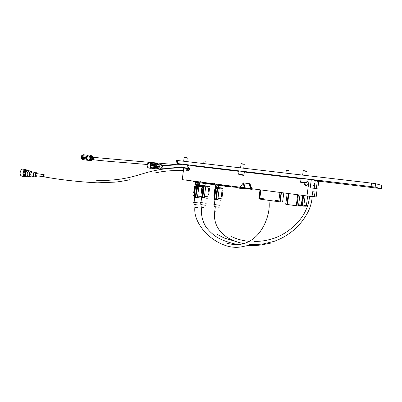 <?xml version="1.0" encoding="UTF-8"?>
<svg xmlns="http://www.w3.org/2000/svg" width="402" height="402" viewBox="0 0 402 402"><rect width="100%" height="100%" fill="white"/><g stroke="black" fill="none" stroke-linecap="round" stroke-linejoin="round"><path stroke-width="0.6" d="M87.671 155.559L86.49 157.574L87.164 159.855M87.601 160.212L86.737 157.604L88.174 155.318M90.083 160.745L89.907 160.7C88.169 160.222 88.978 155.011 90.731 155.408L91.254 155.68M86.264 157.358L86.239 157.88L81.149 157.252L81.124 156.725L86.264 157.358L86.611 156.288L88.209 155.298M91.983 159.956L92.741 158.443L92.465 156.941M91.475 155.685L91.621 155.725C92.993 157.755 92.741 159.398 90.872 160.649L90.711 160.614C89.344 158.564 89.596 156.921 91.475 155.685M91.51 156.298L91.51 156.303C92.566 157.855 92.37 159.112 90.942 160.066L90.822 160.036C89.777 158.473 89.973 157.217 91.405 156.272L91.264 156.272M90.279 160.559L89.947 160.519C88.576 158.468 88.832 156.83 90.706 155.594M91.656 160.348L93.571 158.559C93.626 157.428 93.194 156.715 92.284 156.413M90.274 157.398L91.224 156.649L91.792 157.825L91.681 158.71L90.762 159.659L90.118 158.7M90.556 157.83L90.631 157.187L90.556 157.83M90.279 158.634L90.515 158.343L90.395 158.976L90.279 158.634M90.807 159.046L91.043 158.755L91.159 159.091L90.922 159.383L90.807 159.046M91.164 157.574L91.244 156.936L91.164 157.574M86.239 157.88L86.299 158.855L87.244 160.207L87.631 160.242M87.827 155.237L83.365 154.76L87.656 155.197M83.375 154.685L81.877 155.594L86.731 156.187M87.048 160.202L82.782 159.579M82.797 159.669L81.35 158.242L86.299 158.855L81.35 158.242L81.149 157.262M86.611 156.288L81.651 155.685L81.124 156.725M88.149 160.498L87.978 160.458C86.229 159.981 87.038 154.775 88.797 155.172M86.219 157.73L81.078 157.097M205.739 205.261L200.814 204.608M206.231 203.266L200.523 202.543M206.11 203.266L200.945 202.588M207.291 198.317L201.09 197.508M202.412 186.729L201.794 186.392L203.04 186.528M202.432 186.548L204.121 186.779L202.789 197.126L204.548 197.558L201.407 197.111M201.603 197.136L202.789 197.126M207.995 187.191L203.181 186.573M209.447 186.664L202.779 185.885M209.603 186.292L204.97 185.784L205.246 183.644L202.764 183.317L209.427 184.106M209.628 184.131L205.246 183.644M204.739 196.538L204.603 197.583L204.296 197.523M204.296 197.422L205.643 186.975L204.487 196.503L207.799 196.739M207.995 187.156L205.713 186.985M201.095 196.965L201.151 196.528M205.643 186.975L204.166 186.784L202.829 197.151M207.899 194.473L208.457 188.392L209.397 188.186L209.573 188.498L208.688 194.528L207.894 194.191L208.638 188.417L209.502 188.201M202.251 197.045L203.583 186.709M202.693 185.483L204.97 185.784M202.703 185.392L203.156 185.443M151.845 163.307L150.7 165.493L151.293 167.88M152.232 163.061L152.056 163.006C151.308 163.076 150.8 163.895 150.539 165.473C150.418 166.91 150.665 167.815 151.273 168.182L151.604 168.212M151.644 162.956C149.961 164.307 149.7 166.031 150.866 168.131L151.157 168.172M149.534 162.503C147.986 162.157 147.162 167.594 148.695 168.056L149.011 168.096M152.122 163.021L151.67 162.76C150.127 162.418 149.303 167.865 150.83 168.327L151.489 168.227M158.287 168.106L159.694 167.941L160.071 166.624L160.016 165.257L158.684 164.76M150.861 165.714L150.961 165.172L156.664 165.87L156.624 166.423L150.861 165.714L150.911 166.89L152.001 168.302M159.514 168.9L159.916 168.91C161.006 168.734 161.664 168.041 161.895 166.835C161.941 165.408 161.343 164.549 160.102 164.252M148.67 162.599C146.976 163.946 146.715 165.664 147.891 167.76L148.187 167.8M160.237 168.855L160.8 168.765L162.564 166.91C162.604 165.659 162.086 164.89 161.001 164.614M152.051 168.332L156.75 168.915L152.062 168.247M150.961 165.172L151.232 164.187L152.685 163.056L157.393 163.624L152.685 163.091M150.911 166.89L156.453 167.579L156.986 168.925L158.574 167.815L159.694 167.941M160.016 165.257L158.901 165.121L157.921 163.709L156.785 164.865L151.232 164.187M160.061 166.262L156.664 165.865L156.785 164.865L158.901 165.121M158.574 167.815L156.453 167.579L156.624 166.423L160.046 166.82M157.679 168.79L158.931 168.096M159.318 164.926L158.222 163.926M150.911 165.322L160.091 166.428M219.19 207.256L214.211 206.588M219.653 205.231L213.874 204.497M219.572 205.241L214.341 204.543M220.773 200.241L214.492 199.412M215.904 188.352L217.633 188.593L216.281 199.04L214.542 198.879L215.974 188.357L215.16 188.186L216.432 188.322M214.663 197.94L213.924 197.714M221.487 189L216.613 188.372M222.969 188.468L215.422 187.498M223.13 188.096L218.497 187.588L218.778 185.428L215.849 184.98M223.095 185.905L218.778 185.428M218.236 198.447L218.1 199.503L214.839 199.02M214.542 198.879L214.834 199.035M218.1 199.503L216.281 199.04M217.809 199.342L219.175 188.789L218 198.417L221.236 198.638M221.492 188.96L219.246 188.799M219.175 188.789L217.678 188.598L216.321 199.065M221.417 196.362L221.989 190.221L222.899 190.005L223.07 190.317L222.175 196.412L221.417 196.075L222.175 190.246L223.004 190.02M215.733 198.965L217.09 188.518M214.814 188.95L213.864 195.307M216.643 187.242L218.497 187.588M216.633 187.342L216.909 185.181M222.894 185.88L215.844 185.031C215.11 184.92 215.115 184.905 215.849 184.985M205.995 161.257L203.995 160.986L205.844 161.011M286.47 170.222L288.274 170.438M288.465 170.704L286.289 170.448M306.862 181.252C309.113 182.98 308.912 184.397 306.264 185.498L306.043 185.483C304.61 185.116 304.023 184.201 304.279 182.739M187.156 167.111L188.141 166.925C190.246 168.403 190.131 169.714 187.804 170.865L187.644 170.855C186.438 170.528 185.95 169.694 186.166 168.353M235.482 186.598L244.717 188.056L244.758 187.749L240.15 187.211L243.31 182.9L249.954 183.744L251.918 188.749L306.967 195.955L309.163 179.729L308.997 179.382L307.143 179.161M221.195 184.729L224.839 185.478L230.271 185.92M207.211 182.9L210.723 183.629L216.1 184.066M193.518 181.111L196.905 181.815L202.221 182.247M247.255 188.091L246.28 188.819M252.054 189.372L251.356 189.312L250.577 188.633L247.24 188.216M252.938 188.885L252.034 189.377M232.904 186.262L231.894 186.925M218.854 184.423L217.814 185.071M205.1 182.624L204.02 183.257M235.471 186.664L232.894 186.337M221.19 184.794L218.844 184.498M207.201 182.965L205.09 182.699M239.14 188.206L243.326 188.493M245.089 188.704L249.18 189.056M224.839 186.322L229.004 186.608M231.08 186.94L235.16 187.211M210.834 184.478L214.98 184.764M300.445 178.689L244.336 171.996M239.024 171.363L192.432 165.81L192.473 165.508L199.829 166.689M186.176 168.317L186.327 167.951M183.734 168.051L182.257 179.634L186.181 180.151L186.216 179.85L186.759 179.925L186.724 180.222L199.864 181.94L199.905 181.639L200.457 181.714L200.417 182.011L213.839 183.769L213.879 183.463L214.447 183.538L214.407 183.845L228.115 185.639L228.155 185.332L228.733 185.407L228.693 185.714L240.15 187.211M192.473 165.508L187.432 164.91M188.93 165.086L188.89 165.388L187.804 165.257L187.845 164.961M314.917 182.905L313.666 184.005M313.5 185.211L314.419 186.573M317.208 188.779L316.128 196.754C317.962 197.07 317.374 197.075 314.374 196.774L312.022 196.467M307.108 181.327L306.852 181.342M305.063 182.83C304.786 184.081 305.224 184.97 306.374 185.498M188.779 167.142C187.056 168.142 186.875 169.368 188.236 170.82M228.693 185.694L228.115 185.639M214.407 183.825L213.839 183.769M200.422 181.995L199.864 181.94M186.724 180.207L186.181 180.151M188.196 165.302L188.236 165.011M188.754 165.368L188.789 165.071L188.739 165.368M318.751 181.136L317.801 188.855L318.781 180.925L317.379 180.659L316.304 188.603L310.203 187.794L311.299 179.709L308.997 179.382M315.213 180.714L314.128 180.583M309.339 179.423L309.163 179.729M306.967 195.955L312.017 196.523L312.671 191.714L315.022 192L314.374 196.774M251.918 188.749L250.823 188.558L250.009 184.066L249.416 183.99L250.23 188.483L244.808 187.774L243.959 183.297L243.31 182.9M249.954 183.744L250.009 184.066M244.22 187.694L243.371 183.222M235.446 186.845L236.245 187.538L237.507 187.739L245.542 188.754L244.717 188.056M243.517 183.237L244.3 187.392L244.748 187.453M246.255 188.824L245.542 188.754M221.165 184.97L222.01 185.664L223.195 185.855L222.356 185.141M231.864 186.935L231.115 186.86L230.24 186.161M207.181 183.141L208.065 183.835L209.181 184.015L208.337 183.307M217.773 185.081L216.99 185L216.07 184.302M193.488 181.342L194.412 182.036L195.457 182.212L194.613 181.508M203.975 183.267L203.156 183.186L202.191 182.483M188.056 170.85L188.523 167.222M317.379 180.659L315.253 180.408L314.183 188.317M281.44 192.613L280.204 201.864L282.601 201.97L283.807 192.925L282.601 201.97M279.973 192.422L278.732 201.714L279.867 201.834L281.104 192.568M278.149 200.412L275.325 200.035L278.149 200.412L277.988 201.608L278.732 201.714M260.923 189.93L259.707 199.096L260.431 199.196L260.466 198L263.245 198.372L263.084 199.558L275.28 201.236L275.325 200.035M260.581 189.885L259.375 199.015L259.707 199.096M307.671 196.035L306.45 205.07M306.339 205.889L306.294 206.216L305.47 206.196L305.631 205.03L306.671 205.105L305.631 205.03M305.153 195.719L303.746 206.151L304.083 204.98L305.143 205.055L304.083 204.98M305.143 205.055L304.585 206.171L305.47 206.196L306.028 205.08M303.651 195.518L302.239 205.965L303.746 206.151M301.219 205.829L301.58 205.879L302.992 195.432M302.626 195.387L301.339 204.909M301.229 205.739L301.183 206.085L300.309 206.065L300.47 204.859L301.565 204.94L300.47 204.859M299.952 195.035L298.475 206.02L298.827 204.809L299.937 204.889L298.827 204.809M299.937 204.889L299.364 206.04L300.309 206.065L300.882 204.919M298.4 194.834L296.922 205.824L298.475 206.02M288.922 193.593L287.46 204.517L296.244 205.739L297.721 194.744M287.209 193.367L285.752 204.256L286.877 204.432L288.34 193.518M260.35 189.855L259.436 198.558M260.024 189.809L258.878 198.452L259.2 198.528M250.818 188.538L250.23 188.483M249.557 184.01L250.31 188.176L250.763 188.236M246.552 188.724L251.356 189.312M231.115 186.86L223.195 185.855M232.175 186.835L235.904 187.302M216.99 185L209.181 184.015M218.1 184.985L221.653 185.433M203.156 183.186L195.457 182.212M204.311 183.176L207.698 183.603M278.038 200.402L277.988 201.608L275.28 201.236M263.245 198.372L263.084 199.558L260.431 199.196M280.204 201.864L279.867 201.834M263.119 198.367L260.466 198M304.585 206.171L303.927 206.156L304.485 205.035M302.239 205.965L301.58 205.879M306.118 206.211L306.671 205.105M299.364 206.04L298.666 206.025L299.244 204.864M296.922 205.824L296.244 205.739M287.46 204.517L286.877 204.432M300.997 206.08L301.565 204.94M285.711 203L285.812 203.824M263.069 198.739L260.416 198.377M277.983 200.784L275.275 200.412M305.093 205.427L304.435 205.407M306.62 205.472L305.977 205.452M299.887 205.271L299.188 205.251M301.515 205.316L300.832 205.296M369.056 186.724L371.337 186.995L369.056 186.724M318.841 181.201L380.754 188.583L375.151 187.126L371.071 186.578L177.393 163.549L182.201 164.418M371.071 186.578L371.548 183.131L177.774 160.549L177.393 163.549M371.548 183.131L375.629 183.684L381.875 185.412L381.428 188.628M176.332 160.448L177.774 160.549M184.377 157.172L187.186 157.785M186.799 161.599L187.277 157.845L184.146 157.453M182.227 164.212L187.443 164.865L187.041 168.001M184.603 168.121L182.789 167.915L184.603 168.121M306.545 171.031L303.465 170.639L302.842 170.925L303.198 170.996M306.837 171.403L303.138 170.925M301.103 178.367L307.153 179.086M302.178 182.433L305.218 182.825L302.178 182.433M198.97 205.126L193.94 204.462M199.477 203.08L193.648 202.342M199.347 203.08L194.071 202.392M200.553 198.005L194.221 197.181M197.91 196.181L197.774 197.256L194.513 196.759M201.276 186.558L198.905 186.387L197.648 196.151L201.312 196.432M201.166 194.071L201.734 187.834L202.719 187.623L202.899 187.94L201.99 194.126L201.156 193.779L201.915 187.86L202.824 187.639M201.271 186.598L196.357 185.97M202.759 186.056L195.146 185.081M197.905 182.538L197.643 184.608L199.206 184.809L199.146 185.287L199.678 183.121L199.141 183.051L199.186 182.704M197.171 182.443L196.905 184.508L195.689 184.342L195.628 184.814L194.875 184.654M195.382 184.784L195.663 182.593L195.151 182.478L195.578 182.523C194.854 182.453 194.854 182.468 195.568 182.573L195.613 182.232M194.307 195.673L193.9 195.603C193.076 195.442 193.221 195.412 194.327 195.508M194.513 196.789L194.186 196.623L195.633 185.945L195.146 185.875L196.221 185.92M197.774 197.256L195.362 196.709L196.226 189.96L196.774 190.03L195.95 196.814M194.186 196.623L195.362 196.709M198.905 186.387L197.452 197.091M196.211 190.076L196.493 186.071L195.553 185.94M198.829 186.377L197.618 186.221L197.106 190.231L196.804 190.156M196.493 186.071L197.618 186.221M194.568 186.558L193.633 193.015M195.98 190.076L196.588 186.086M197.106 190.231L196.106 189.829M196.774 190.03L195.91 196.784M197.317 186.186L196.834 189.925M196.467 189.865L196.945 186.136M196.905 184.508L195.689 184.342M197.03 182.423L196.769 184.488M197.643 184.608L198.091 184.664L198.352 182.598M199.206 184.809L198.091 184.664M202.673 185.639L199.397 185.317M195.663 182.593L196.186 182.664L196.231 182.317M199.141 183.051L199.678 183.121M196.186 182.664L195.568 182.573M44.788 174.78L44.738 174.775C43.843 175.327 43.723 176.041 44.381 176.92L43.642 176.815C42.984 175.935 43.104 175.222 44.004 174.669L44.049 174.674C43.255 174.945 43.039 175.599 43.406 176.639L36.019 175.714M43.949 174.664L36.321 173.584C35.487 173.785 35.255 174.428 35.627 175.518L35.868 175.694M36.401 172.724L35.657 172.036L33.959 173.036C33.245 174.89 33.456 176.202 34.592 176.96L35.858 176.563M35.381 171.986L33.768 173.011C33.049 174.865 33.26 176.171 34.401 176.935L34.672 176.986M34.361 172.267L32.507 172.001L31.08 172.84C30.482 174.388 30.658 175.483 31.617 176.121L30.381 176.277C29.271 175.538 29.06 174.272 29.758 172.478L31.416 171.513M31.065 171.463L29.376 172.423C28.678 174.217 28.884 175.483 29.999 176.222L30.366 176.272L29.999 176.222M29.632 170.825L27.683 171.961C26.859 174.066 27.105 175.558 28.416 176.423L30.341 176.272M29.22 170.77L27.436 170.543L25.999 171.719C25.266 173.403 25.356 174.8 26.271 175.9L27.15 176.242M22.216 176.242L20.884 175.584C19.02 173.584 20.969 168.272 23.215 169.207L25.457 169.523M24.628 175.79L24.07 173.141L24.497 175.84L23.623 175.709L23.055 173.026L24.447 170.086L24.783 169.865L27.733 170.543M26.924 176.227L23.884 176.026L23.623 175.709M25.291 174.835C24.668 173.594 24.823 172.463 25.763 171.433M23.884 176.026L26.889 176.222M25.733 170.096L25.321 170.212L24.14 172.659L25.432 170.297M24.14 172.659L24.07 173.141M26.698 176.342L24.859 176.071M27.522 170.287L24.447 170.086M23.135 172.483L24.009 172.609L23.929 173.151L23.055 173.026M241.743 163.699L244.155 164.247M243.748 168.237L244.26 164.323L241.074 163.931M239.878 171.096L244.381 171.639L243.954 174.91M241.989 175.111L239.436 174.81L241.989 175.111M86.395 158.986L81.541 158.383M81.229 156.589L86.319 157.212M93.309 159.373L93.701 158.584L93.525 157.745M204.065 207.532L201.744 207.226M156.423 167.699L150.991 167.026M151.343 164.076L156.78 164.74M159.976 166.976L150.876 165.875M158.348 168.011L156.418 167.795M156.795 164.644L158.725 164.88M214.688 211.713L217.361 212.09M375.629 183.684L375.151 187.126M181.835 167.378L187.036 168.031C187.176 168.463 187.005 168.574 186.513 168.363L182.186 167.77L181.83 167.348L182.232 164.167M182.332 167.835L186.417 168.378L182.332 167.835M300.651 181.82L306.686 182.548M300.44 182.237L306.158 182.94L300.44 182.237M37.069 173.689L36.788 173.056M36.939 173.669L36.768 173.378C35.401 173.061 34.949 173.905 35.421 175.9L36.637 175.805M36.758 173.016C36.155 172.418 35.567 172.569 34.989 173.468L35.044 176.212C35.627 176.79 36.2 176.659 36.768 175.825M27.135 170.564L25.627 171.714C24.964 173.182 24.994 174.468 25.718 175.579L26.502 176.071M25.909 176.322L24.457 176.568L23.648 175.986C22.708 174.553 22.663 172.89 23.527 171.001C24.226 169.825 25.04 169.358 25.974 169.594L26.788 170.172L25.974 169.594M26.763 170.167C25.668 169.177 24.607 169.463 23.587 171.036C22.497 174.895 23.266 176.654 25.884 176.317M25.386 172.262L25.15 173.92M194.704 207.236L197.352 207.583M130.147 179.639C128.605 180.051 120.53 181.634 115.093 182.121L97.224 182.83C78.817 181.855 61.204 179.885 44.381 176.92L44.532 176.94M239.446 174.393L243.949 174.945L243.969 175.367L239.607 174.795L238.647 174.247L239.079 170.93M239.657 174.815L242.818 175.252L239.657 174.815M90.666 159.634L90.365 159.594M82.526 159.614L82.777 159.649M86.887 160.162L87.244 160.207M89.907 160.7L87.978 160.458M90.711 160.614L89.947 160.519M200.824 204.734L200.714 202.688M201.573 197.709L200.93 202.703M201.151 197L201.075 197.618M203.261 185.95L203.176 186.613M182.066 167.714L179.176 167.433M147.243 164.493L121.771 162.388C114.123 161.785 100.857 160.72 93.093 159.7M217.542 234.592L224.351 238.069L235.778 241.476M177.081 164.765L93.395 157.368M202.04 204.945L201.739 207.291C200.884 213.703 202.005 219.753 205.105 225.437C206.136 227.768 212.075 234.627 218.025 237.793C221.608 239.974 230.15 243.235 238.16 244.582M246.798 245.486C254.798 245.733 257.777 245.32 261.114 244.959L271.536 242.989M159.941 164.242L158.343 163.981M150.866 168.131L151.273 168.182M156.986 168.925L156.599 168.875M152.051 168.307L151.705 168.267M156.458 167.579L150.916 166.89M148.695 168.056L150.83 168.327M159.755 168.915L157.75 168.775M147.891 167.76L148.378 167.82M215.422 188.277L214.181 197.859M214.216 206.718L214.105 204.648M214.98 199.618L214.321 204.668M214.562 198.889L214.477 199.533M218.05 199.477L217.794 199.442M215.04 199.05L214.784 199.01M216.693 187.744L216.608 188.417M215.462 187.176L215.412 187.558M215.361 187.161L215.643 185.005M312.198 196.493C311.821 202.211 310.279 207.658 307.575 212.839C303.912 219.296 301.028 223.226 294.515 229.406C288.108 234.874 281.279 238.868 274.033 241.381L263.551 243.848C260.617 244.331 255.938 244.486 249.511 244.315M243.969 243.607C239.245 242.798 234.748 241.336 230.482 239.22C226.336 237.155 222.783 234.351 219.829 230.813C215.512 225.165 213.799 218.829 214.678 211.794L215.311 206.909M162.498 165.463C167.267 165.674 171.398 165.177 172.92 165.081C175.945 164.89 176.513 164.629 182.171 164.654M309.615 196.256C308.344 208.166 302.801 218.427 292.998 227.045C287.51 231.823 281.405 235.492 274.682 238.054C267.958 240.165 264.31 241.2 254.099 241.527M249.456 241.326C243.195 240.868 237.265 239.306 231.658 236.642M161.966 168.192C165.845 168.473 171.297 167.966 172.423 167.88C175.247 167.729 174.373 167.503 181.84 167.413M203.693 163.569L204.025 160.986M285.928 173.151L286.289 170.413M239.17 187.965L239.135 188.231M224.869 186.086L224.834 186.352M210.864 184.242L210.829 184.508M187.99 166.915L188.392 166.976M236.059 186.674L236.029 186.93M221.773 184.804L221.743 185.056M237.507 187.739L236.667 187.02M176.051 163.398L176.433 160.403M184.412 157.142L184.106 157.403M183.669 161.232L184.156 157.408M306.178 182.945L306.213 182.945C304.44 182.538 299.671 182.478 300.646 181.774L301.108 178.307M302.646 175.101L303.208 170.93M193.95 204.598L193.834 202.492M194.714 197.387L194.055 202.513M194.282 196.678L194.201 197.302M196.442 185.332L196.352 186.015M195.186 184.754L195.136 185.146M194.417 196.749L194.885 196.814M197.216 197.146L197.683 197.211M195.146 185.875L193.9 195.603M195.086 184.739L195.367 182.548M26.271 175.9L25.708 175.573C24.673 173.277 25.115 171.614 27.019 170.574L27.436 170.543M25.919 176.322L24.457 176.568L21.698 176.166M26.738 176.182L28.416 176.423M30.637 171.413L30.23 171.232M31.617 176.121L33.768 176.433M244.898 246.114C238.396 247.893 231.934 247.697 225.507 245.527C216.457 242.326 208.874 236.964 202.759 229.436C196.754 221.708 194.126 214.326 194.875 207.296L195.191 204.809M155.197 172.91C163.353 171.136 172.006 170.342 181.146 170.538L183.407 170.604M268.843 200.352C270.601 210.326 266.315 225.055 257.501 234.949C253.36 239.27 248.667 242.205 243.411 243.758C237.582 245.044 231.818 244.768 226.12 242.934M96.721 180.538C104.706 180.669 112.655 180.181 120.57 179.086C129.675 177.599 134.308 176.262 141.012 174.267C155.383 169.694 168.961 167.624 181.744 168.066M241.341 163.594L241.024 163.87M240.562 167.865L241.084 163.875"/></g></svg>

